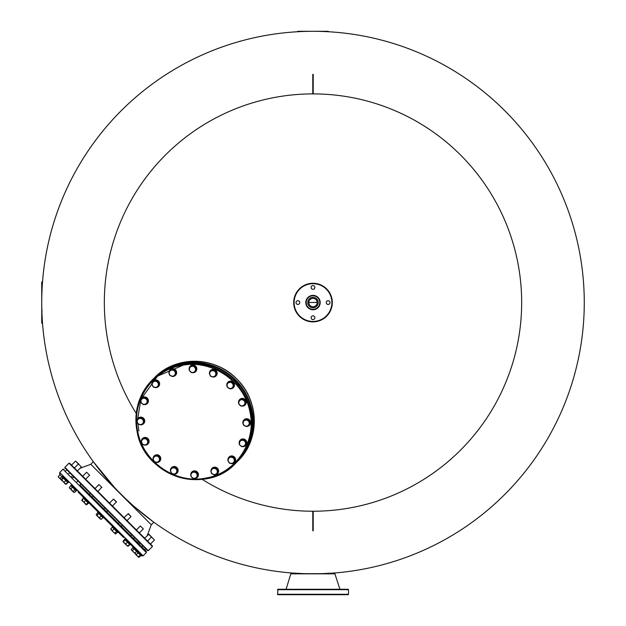 <?xml version="1.0" encoding="UTF-8"?>
<svg xmlns="http://www.w3.org/2000/svg" width="626" height="626" viewBox="0 0 626 626"><rect width="100%" height="100%" fill="white"/><g stroke="black" fill="none" stroke-linecap="round" stroke-linejoin="round"><path stroke-width="0.94" d="M317.171 302.342L308.829 302.569A4.171 4.171 0 0 1 313 298.391A4.171 4.171 0 0 1 317.171 302.569A4.171 4.171 0 0 1 313 306.74A4.171 4.171 0 0 1 308.829 302.569L308.829 302.342M135.662 507.835L132.767 505.299M127.876 500.847L130.02 502.827M124.934 498.061L121.006 494.204M118.408 491.567L117.61 490.737M117.516 490.635L117.093 490.197M113.04 485.87L112.649 485.44M112.469 485.244L107.695 479.868M104.683 476.316L103.032 474.32M102.852 474.093L101.287 472.16M99.972 470.509L99.565 469.993M97.366 467.152L96.404 465.877M96.357 465.814L95.645 464.875M93.97 462.598L113.971 486.879M320.191 573.737L333.869 573.033C335.16 573.901 290.847 573.901 292.131 573.033L305.778 573.737M118.846 492.013L126.562 499.611M126.616 499.665L127.845 500.816M129.746 502.576L130.192 502.991M130.49 503.257L132.117 504.72M132.391 504.963L132.829 505.354M135.521 507.717L138.745 510.464M308.344 573.792L317.625 573.792M41.731 304.447L41.731 302.569A271.269 271.269 0 0 0 313 573.831A271.269 271.269 0 0 0 584.269 302.569A271.269 271.269 0 0 1 311.005 573.823A271.269 271.269 0 0 0 584.269 302.569A271.269 271.269 0 0 0 313 31.3A271.269 271.269 0 0 0 93.963 462.591L93.963 462.591A271.269 271.269 0 0 1 41.731 302.569A271.269 271.269 0 0 0 313 573.831A271.269 271.269 0 0 0 584.269 302.569A271.269 271.269 0 0 0 313 31.3A271.269 271.269 0 0 0 41.731 302.569L41.731 282.115L42.153 281.7L42.153 287.522M152.822 521.489L152.979 521.607A271.269 271.269 0 0 0 292.522 573.056A271.269 271.269 0 0 1 152.979 521.607L133.823 506.238M303.344 573.659A271.269 271.269 0 0 0 304.557 573.706A271.269 271.269 0 0 1 303.344 573.659M202.096 479.32A208.669 208.669 0 0 0 521.669 302.569A208.669 208.669 0 0 0 313 93.9A208.669 208.669 0 0 0 136.249 413.473M313.211 511.231L312.789 511.231L312.789 530.785L313.211 530.785L313.211 511.231L312.789 511.231M313 307.781A5.219 5.219 0 0 1 307.781 302.569A5.219 5.219 0 0 1 313 297.35A5.219 5.219 0 0 1 318.219 302.569A5.219 5.219 0 0 1 313 307.781M312.789 93.9L313.211 93.9L313.211 74.345L312.789 74.345L312.789 93.9L313.211 93.9M313 283.265A19.304 19.304 0 0 1 332.304 302.569A19.304 19.304 0 0 1 313 321.866A19.304 19.304 0 0 1 293.696 302.569A19.304 19.304 0 0 1 313 283.265A19.304 19.304 0 0 0 293.696 302.569A19.304 19.304 0 0 0 313 321.866M313 309.346A6.784 6.784 0 0 0 319.784 302.569A6.784 6.784 0 0 0 313 295.785A6.784 6.784 0 0 0 306.216 302.569A6.784 6.784 0 0 0 313 309.346A6.784 6.784 0 0 1 306.216 302.569A6.784 6.784 0 0 1 313 295.785M313 315.817A1.878 1.878 0 0 0 311.122 317.695A1.878 1.878 0 0 0 313 319.573A1.878 1.878 0 0 0 314.878 317.695A1.878 1.878 0 0 0 313 315.817M297.874 300.691A1.878 1.878 0 0 0 295.996 302.569A1.878 1.878 0 0 0 297.874 304.447A1.878 1.878 0 0 0 299.752 302.569A1.878 1.878 0 0 0 297.874 300.691M313 285.558A1.878 1.878 0 0 0 311.122 287.436A1.878 1.878 0 0 0 313 289.314A1.878 1.878 0 0 0 314.878 287.436A1.878 1.878 0 0 0 313 285.558M328.126 300.691A1.878 1.878 0 0 0 326.248 302.569A1.878 1.878 0 0 0 328.126 304.447A1.878 1.878 0 0 0 330.004 302.569A1.878 1.878 0 0 0 328.126 300.691M310.707 594.7L293.531 594.7L310.707 594.7M288.938 594.7L284.517 594.7M279.924 594.7L277.944 594.7A0.415 0.415 0 0 1 277.529 594.285L277.944 589.277L348.056 589.277A0.415 0.415 0 0 1 348.471 589.692L277.529 589.692L277.944 589.277A0.415 0.415 0 0 0 277.529 589.692M291.09 572.947L286.082 589.277L284.517 589.277L310.707 589.277M348.056 594.7L277.944 594.7L277.529 594.285L348.471 594.285L348.056 594.7A0.415 0.415 0 0 0 348.471 594.285L346.076 594.7M341.483 594.7L337.062 594.7M332.469 594.7L315.293 594.7L332.469 594.7M337.062 589.277L348.056 589.277L348.471 589.692L348.056 589.277M346.076 589.277L341.483 589.277M348.471 594.285L348.471 589.692M291.09 573.831L334.91 573.831L339.918 589.277M315.293 589.277L332.469 589.277M279.924 589.277L284.517 589.277M147.673 550.669L64.893 467.896L64.893 467.309L148.26 550.669L147.673 550.669M111.005 504.564L152.392 545.95L152.392 546.537L69.024 463.177L69.619 463.177L111.005 504.564M79.416 482.419L77.647 480.651M82.366 475.924L85.911 479.469M133.737 538.806L138.01 543.071L138.08 541.083L123.948 526.951M114.566 487.529L93.337 461.73L90.793 464.281L151.289 524.776L147.251 535.566L148.612 534.205L154.458 540.05L150.475 544.033M72.952 475.956L71.184 474.179M71.239 464.797L69.619 463.177M148.996 542.554L150.772 544.33M42.153 317.609L42.153 323.431L41.731 323.016L41.731 302.569M297.96 31.715L297.35 31.715L297.765 31.3L328.235 31.3L328.65 31.715L328.04 31.715M117.438 490.557L116.929 490.025M112.563 485.353L111.913 484.634M110.552 483.123L107.672 479.837M103.407 474.782L101.396 472.294M105.113 476.832L112.109 484.853M112.97 485.799L114.652 487.615M118.838 492.005L115.497 488.515M136.038 508.163L138.44 510.206M143.769 514.572L144.559 515.198M132.876 505.401L125.106 498.226M124.12 497.271L129.762 502.592M80.003 468.311L90.793 464.281L151.289 524.776L153.832 522.233M108.306 480.572L109.847 482.333M116.264 489.329L118.04 491.183M130.709 503.453L135.607 507.796M151.343 520.402L152.329 521.129M151.883 520.801L150.655 519.893M149.309 518.876L148.589 518.328M147.619 517.585L146.03 516.364M145.952 516.301L145.146 515.668M143.424 514.298L142.759 513.766M141.053 512.373L140.271 511.732M138.495 510.253L136.163 508.273M123.878 497.036L121.186 494.383M123.353 541.373L124.957 539.761L129.973 544.784L130.419 544.338L133.197 547.116L132.751 547.554L141.108 555.911L141.546 555.465L125.419 539.338M146.343 552.586L143.096 555.833L59.728 472.473L62.976 469.226L146.343 552.586L146.343 551.412L82.421 487.49M123.651 537.57L77.992 491.911M80.011 485.072L89.088 494.157M92.335 497.396L103.626 508.695M106.874 511.943L118.165 523.234M121.413 526.482L130.49 535.559M123.314 542.022L123.095 541.114L124.699 539.502M123.095 541.114L123.455 542.163M128.189 546.208L127.281 545.982L128.189 546.208L129.793 544.597M154.458 540.05L148.91 534.205L144.629 538.188M136.272 554.292L137.133 555.841L138.682 556.71L140.294 555.098M138.682 556.71L138.596 557.297L139.183 557.203L140.795 555.598M134.966 553.674L138.596 557.297L139.183 557.203M131.327 549.346L131.554 550.254L131.327 549.346L132.939 547.742M131.695 550.403L132.454 550.481L134.066 548.869M132.454 550.481L133.385 552.093L135.005 553.024L136.609 551.42M135.005 553.024L135.373 554.073L136.421 554.44L138.033 552.836M136.421 554.44L135.513 554.221M131.319 549.941L136.249 554.448M139.348 532.906L143.331 528.923L140.381 525.965L136.398 529.956M143.331 528.923L140.381 525.965M123.518 541.537L124.316 543.024L123.087 541.795L125.122 539.933M125.803 543.83L126.522 545.23L124.316 543.024L125.803 543.83L127.414 542.218M128.017 546.208L126.522 545.23L127.931 545.95L129.535 544.338M128.08 513.672L130.975 516.567M128.377 513.664L131.006 516.591L127.023 520.574M110.88 529.58L110.81 528.829L113.4 532.108L114.996 533.016L115.184 533.884L115.599 533.626M115.067 533.767L115.818 533.837L113.948 532.656M117.422 532.225L115.818 533.837M110.81 528.829L112.414 527.225M112.492 530.512L114.096 528.907M114.996 533.016L116.6 531.411M110.763 529.22L113.4 532.108M116.436 502.029L113.541 499.133M116.436 501.731L113.509 499.102L109.527 503.085M97.875 512.678L96.271 514.29L96.341 515.042L97.093 515.112L98 516.7L99.597 517.616L100.598 519.306M96.224 514.924L96.271 514.29L96.341 515.042L100.09 518.798L101.279 519.298L100.528 519.228M102.883 517.686L101.279 519.298M97.093 515.112L98.697 513.5M99.597 517.616L101.201 516.004M97.938 491.496L101.678 487.263L98.971 484.563L94.988 488.546M101.921 487.513L98.971 484.563M83.555 498.359L81.685 500.393L81.943 499.963L86.098 504.799L88.133 502.936M81.685 500.393L86.357 504.376L86.098 504.799L86.521 504.54M87.961 502.772L86.357 504.376M84.064 502.083L85.676 500.479M85.613 479.172L89.596 475.189L88.939 474.531L86.646 472.239L82.663 476.222M89.596 475.189L86.646 472.239M69.58 488.288L69.361 487.38L69.729 488.429L70.777 488.796L73.547 492.255L74.455 492.474L76.059 490.87M69.353 487.552L71.708 490.416L73.328 491.347L73.547 492.255L74.455 492.474M74.932 489.735L73.328 491.347M69.361 487.38L70.965 485.776M70.777 488.796L72.389 487.192M73.547 492.255L74.283 492.482M77.381 470.932L81.364 466.949L76.708 462.293L75.519 461.112L71.536 465.095M81.364 466.949L78.414 463.999L74.424 467.982M62.858 477.669L61.16 479.868L61.755 479.774L64.783 483.491L66.09 484.109L67.694 482.497M61.254 479.273L61.16 479.868L66.051 484.242M65.777 480.58L64.173 482.192M66.09 484.109L65.495 484.203L66.09 484.109M61.755 479.774L63.359 478.162M61.121 479.821L60.284 478.303L58.977 477.685L61.121 479.735M78.704 463.999L75.519 461.112M61.888 476.691L60.284 478.303M58.273 476.973L58.977 477.685L58.359 476.386L59.971 474.774M65.167 483.875L66.215 484.242L67.827 482.63M66.215 484.242L65.315 484.015M71.708 490.416L72.796 491.496M83.336 498.139L81.81 500.151M86.74 504.759L85.981 504.689L86.74 504.759L88.344 503.147M138.213 553.016L138.659 552.578L133.197 547.116L132.751 547.554M124.519 539.322L124.957 538.876L124.519 539.322L124.981 539.784M112.633 526.552L112.195 526.998L117.649 532.452L118.095 532.014L112.688 526.607M97.703 512.506L103.11 517.913L103.501 517.42M88.556 502.475L83.555 497.474L83.109 497.913L88.571 503.374L89.017 502.936M76.685 490.604L71.231 485.15L70.785 485.588L76.247 491.05L76.685 490.604M60.104 474.023L59.658 474.461L65.808 480.619L68.007 482.81L68.453 482.372L62.295 476.214M137.861 432.042C143.518 462.278 176.117 484.328 205.86 478.045C235.932 473.311 257.004 441.369 249.805 411.423C244.156 381.187 211.557 359.136 181.814 365.42C151.742 370.154 130.67 402.095 137.861 432.042M195.234 471.808L197.62 474.516L196.994 476.276A3.13 3.036 45 0 1 191.047 475.791A3.13 3.036 45 0 1 191.126 474.203L192.151 472.059L195.625 471.417L198.012 474.125L196.525 477.865L193.051 478.507L190.664 475.799L191.126 474.203A3.13 3.036 45 0 1 193.411 472.207L195.625 471.417M191.759 472.45L193.411 472.207A3.13 3.036 45 0 1 196.994 476.276L196.525 477.865M197.62 474.516L198.012 474.125M197.315 477.442A3.858 3.748 -135 0 0 195.688 471.034A3.858 3.748 -135 0 0 191.861 471.981M190.789 475.322A3.858 3.748 45 0 1 195.586 471.143A3.858 3.748 45 0 1 197.26 477.497A3.858 3.748 45 0 1 193.653 478.436M192.205 477.701A3.858 3.748 45 0 1 191.29 476.644M214.045 467.88L217.261 469.508L217.324 471.362A3.13 3.036 45 0 1 211.721 473.193A3.13 3.036 45 0 1 211.181 471.675L211.119 469.813L214.436 467.489L217.652 469.117L217.942 472.669L214.624 474.985L211.408 473.366L211.181 471.675A3.13 3.036 45 0 1 212.504 468.929L214.436 467.489M211.119 469.813L212.504 468.929A3.13 3.036 45 0 1 217.324 471.362L217.551 473.06M217.261 469.508L217.652 469.117M233.263 457.301L234.883 460.509L233.834 462.058A3.13 3.036 45 0 1 228.506 461.628L227.778 459.938L230.102 456.62L233.655 456.91L235.274 460.118L232.95 463.436L229.398 463.154L228.506 461.628A3.13 3.036 45 0 1 231.401 457.238L233.655 456.91M229.711 457.011L231.401 457.238A3.13 3.036 45 0 1 233.834 462.058L232.95 463.436M234.883 460.509L235.274 460.118M243.185 439.749L245.893 442.136L245.486 443.959A3.13 3.036 45 0 1 240.462 445.595L239.195 444.319L240.227 440.454L243.577 439.358L246.284 441.745L245.251 445.61L241.902 446.706L240.462 445.595A3.13 3.036 45 0 1 241.425 440.383L243.577 439.358M239.836 440.845L241.425 440.383A3.13 3.036 45 0 1 245.486 443.959L245.251 445.61M245.893 442.136L246.284 441.745M245.517 419.537L248.898 420.735L249.187 422.566A3.13 3.036 45 0 1 245.235 426.016L243.624 425.344L242.88 421.846L245.908 419.146L249.289 420.343L250.04 423.841L247.012 426.533L245.235 426.016A3.13 3.036 45 0 1 244.117 420.774L245.908 419.146M242.88 421.846L244.117 420.774A3.13 3.036 45 0 1 249.187 422.566L249.649 424.232M248.898 420.735L249.289 420.343M243.451 399.552L245.47 402.541L244.625 404.208A3.13 3.036 45 0 1 242.09 405.883L240.4 405.883L238.381 402.901L240.298 399.341L243.843 399.169L245.861 402.15L243.944 405.711L242.09 405.883A3.13 3.036 45 0 1 239.062 401.399A3.13 3.036 45 0 1 241.597 399.724L243.843 399.169M239.907 399.732L241.597 399.724A3.13 3.036 45 0 1 244.625 404.208L243.944 405.711M245.47 402.541L245.861 402.15M230.368 381.829L233.357 383.855L233.185 385.71A3.13 3.036 45 0 1 231.51 388.245L230.016 388.918L227.027 386.899L227.207 383.355L230.759 381.437L233.748 383.464L233.568 387.009L231.51 388.245A3.13 3.036 45 0 1 227.035 385.209A3.13 3.036 45 0 1 228.701 382.674L230.759 381.437M227.207 383.355L228.701 382.674A3.13 3.036 45 0 1 233.185 385.71L233.177 387.4M233.357 383.855L233.748 383.464M215.148 371.007L215.665 372.783A3.13 3.036 45 0 1 215.109 375.788L216.737 373.996L215.54 370.615L212.042 369.864L211.651 370.256L215.148 371.007L215.54 370.615M214.037 377.024L212.206 376.735A3.13 3.036 45 0 1 210.414 371.656A3.13 3.036 45 0 1 215.665 372.783L216.346 374.387L215.109 375.788A3.13 3.036 45 0 1 212.206 376.735L210.539 376.281L209.35 372.893L211.651 370.256M216.737 373.996L216.346 374.387M193.622 365.952L194.733 367.392A3.13 3.036 45 0 1 195.375 370.42L195.304 371.625L196.4 368.276L194.013 365.561L190.147 366.593L194.013 365.561M194.913 372.016L193.098 372.415A3.13 3.036 45 0 1 189.514 368.354A3.13 3.036 45 0 1 194.733 367.392L196.008 368.667L195.375 370.42A3.13 3.036 45 0 1 193.098 372.415L191.439 372.658L189.052 369.943L190.147 366.593M196.4 368.276L196.008 368.667M172.048 369.473L173.574 370.365A3.13 3.036 45 0 1 175.327 372.955L175.554 374.645L175.945 374.254L175.656 370.702L172.44 369.082L169.122 371.406L172.44 369.082M175.554 374.645L174.005 375.694A3.13 3.036 45 0 1 169.184 373.26A3.13 3.036 45 0 1 173.574 370.365L175.264 371.093L175.327 372.955A3.13 3.036 45 0 1 174.005 375.694L172.627 376.578L169.411 374.958L169.122 371.406M175.656 370.702L175.264 371.093M156.962 387.447L153.409 387.165L151.789 383.949L152.674 382.572A3.13 3.036 45 0 1 158.002 383.002L158.894 384.52L159.286 384.129L157.666 380.921L153.722 381.023L157.275 381.312L158.002 383.002A3.13 3.036 45 0 1 157.846 386.07L159.286 384.129M157.666 380.921L157.275 381.312M158.894 384.52L157.846 386.07A3.13 3.036 45 0 1 152.517 385.639A3.13 3.036 45 0 1 152.674 382.572L153.722 381.023M146.844 403.613L143.487 404.709L140.78 402.322L141.022 400.671A3.13 3.036 45 0 1 146.046 399.028L147.478 400.139L147.869 399.748L145.162 397.361L141.421 398.848L144.77 397.753L146.046 399.028A3.13 3.036 45 0 1 147.079 401.962L146.844 403.613L147.235 403.222L147.869 399.748M145.162 397.361L144.77 397.753M147.478 400.139L147.079 401.962A3.13 3.036 45 0 1 142.055 403.598A3.13 3.036 45 0 1 141.022 400.671L141.421 398.848M143.792 422.62L141.155 424.921L137.775 423.724L137.313 422.065A3.13 3.036 45 0 1 141.273 418.606L143.049 419.123L143.44 418.731L140.052 417.534L137.024 420.226L139.661 417.925L141.273 418.606A3.13 3.036 45 0 1 143.338 420.954L143.792 422.62L144.183 422.229L143.44 418.731M140.052 417.534L139.661 417.925M143.049 419.123L143.338 420.954A3.13 3.036 45 0 1 139.379 424.405A3.13 3.036 45 0 1 137.313 422.065L137.024 420.226M148.292 441.557L146.766 444.726L143.221 444.906L141.202 441.917L141.883 440.414A3.13 3.036 45 0 1 144.418 438.748L146.664 438.184L143.119 438.364L142.728 438.756L144.418 438.748A3.13 3.036 45 0 1 147.196 440.148L148.292 441.557L148.683 441.166L146.664 438.184M146.273 438.576L147.196 440.148A3.13 3.036 45 0 1 144.911 444.898A3.13 3.036 45 0 1 141.883 440.414L142.728 438.756M146.766 444.726L148.683 441.166M159.646 457.559L159.466 461.104L156.304 462.63L153.315 460.611L153.323 458.921A3.13 3.036 45 0 1 154.998 456.385L157.056 455.149L154.998 456.385A3.13 3.036 45 0 1 158.073 456.636L159.646 457.559L160.037 457.168L157.056 455.149M156.664 455.54L158.073 456.636A3.13 3.036 45 0 1 157.807 461.949A3.13 3.036 45 0 1 153.323 458.921L153.495 457.066M159.466 461.104L160.037 457.168M176.133 468.178L177.322 471.566L176.094 472.966A3.13 3.036 45 0 1 170.718 470.251A3.13 3.036 45 0 1 171.399 468.835L173.026 467.043L176.524 467.786L177.714 471.175L175.022 474.203L171.524 473.459L170.327 470.071L171.399 468.835A3.13 3.036 45 0 1 174.302 467.888L176.524 467.786M172.635 467.434L174.302 467.888A3.13 3.036 45 0 1 176.094 472.966L175.022 474.203M177.322 471.566L177.714 471.175M217.512 473.718A3.858 3.748 -135 0 0 217.965 468.874A3.858 3.748 -135 0 0 212.05 468.264M211.275 472.536A3.858 3.748 45 0 1 217.856 468.984A3.858 3.748 45 0 1 214.843 474.844M214.045 474.766A3.858 3.748 45 0 1 212.378 473.968M234.507 462.512A3.858 3.748 -135 0 0 233.897 456.597A3.858 3.748 -135 0 0 229.046 457.05M228.803 462.176A3.858 3.748 45 0 1 228.005 460.509M227.919 459.711A3.858 3.748 45 0 1 233.788 456.706A3.858 3.748 45 0 1 230.227 463.287M245.713 445.516A3.858 3.748 -135 0 0 243.725 439.014A3.858 3.748 -135 0 0 240.259 440.055M241.049 446.08A3.858 3.748 45 0 1 240.001 445.164M239.265 443.724A3.858 3.748 45 0 1 243.616 439.123A3.858 3.748 45 0 1 245.666 445.571A3.858 3.748 45 0 1 242.372 446.581M249.438 425.32A3.858 3.748 -135 0 0 245.963 418.794A3.858 3.748 -135 0 0 243.976 419.866M242.919 421.799A3.858 3.748 45 0 1 249.977 420.907A3.858 3.748 45 0 1 247.129 426.431M246.652 426.447A3.858 3.748 45 0 1 244.586 425.774M243.35 424.428A3.858 3.748 45 0 1 242.896 421.963M245.102 405.006A3.858 3.748 -135 0 0 240.267 399.028A3.858 3.748 -135 0 0 239.641 399.545M238.529 402.557A3.858 3.748 45 0 1 245.22 399.959A3.858 3.748 45 0 1 241.12 405.906M239.656 404.959A3.858 3.748 45 0 1 238.796 403.653M233.365 387.658A3.858 3.748 -135 0 0 233.06 381.977A3.858 3.748 -135 0 0 227.903 382.204M227.011 386.179A3.858 3.748 45 0 1 232.95 382.079A3.858 3.748 45 0 1 230.352 388.769M229.257 388.511A3.858 3.748 45 0 1 227.95 387.65M216.017 375.929A3.858 3.748 -135 0 0 215.086 369.817A3.858 3.748 -135 0 0 210.563 370.467M209.452 372.775A3.858 3.748 45 0 1 214.976 369.927A3.858 3.748 45 0 1 214.084 376.985M213.912 377.008A3.858 3.748 45 0 1 211.455 376.555M210.109 375.318A3.858 3.748 45 0 1 209.436 373.252M195.703 371.586A3.858 3.748 -135 0 0 194.076 365.185A3.858 3.748 -135 0 0 190.249 366.132M189.177 369.473A3.858 3.748 45 0 1 193.966 365.294A3.858 3.748 45 0 1 195.648 371.641A3.858 3.748 45 0 1 192.041 372.587M190.594 371.852A3.858 3.748 45 0 1 189.678 370.795M175.515 375.31A3.858 3.748 -135 0 0 175.969 370.459A3.858 3.748 -135 0 0 170.053 369.849M169.278 374.129A3.858 3.748 45 0 1 175.859 370.569A3.858 3.748 45 0 1 172.846 376.437M172.048 376.351A3.858 3.748 45 0 1 170.382 375.553M158.519 386.524A3.858 3.748 -135 0 0 157.909 380.608A3.858 3.748 -135 0 0 153.057 381.062M151.93 383.722A3.858 3.748 45 0 1 157.799 380.718A3.858 3.748 45 0 1 154.239 387.298M152.814 386.187A3.858 3.748 45 0 1 152.016 384.52M147.306 403.52A3.858 3.748 -135 0 0 145.318 397.017A3.858 3.748 -135 0 0 141.844 398.058M140.85 401.728A3.858 3.748 45 0 1 145.209 397.119A3.858 3.748 45 0 1 147.251 403.567A3.858 3.748 45 0 1 143.964 404.584M142.642 404.083A3.858 3.748 45 0 1 141.586 403.167M143.589 423.708A3.858 3.748 -135 0 0 140.114 417.182A3.858 3.748 -135 0 0 138.127 418.246M137.071 420.187A3.858 3.748 45 0 1 144.129 419.295A3.858 3.748 45 0 1 141.28 424.819M140.803 424.835A3.858 3.748 45 0 1 138.737 424.162M137.501 422.816A3.858 3.748 45 0 1 137.039 420.351M147.924 444.022A3.858 3.748 -135 0 0 143.088 438.043A3.858 3.748 -135 0 0 142.462 438.568M141.351 441.573A3.858 3.748 45 0 1 148.041 438.982A3.858 3.748 45 0 1 143.949 444.922M142.478 443.983A3.858 3.748 45 0 1 141.617 442.668M159.653 461.37A3.858 3.748 -135 0 0 159.348 455.681A3.858 3.748 -135 0 0 154.199 455.908M153.3 459.891A3.858 3.748 45 0 1 159.239 455.791A3.858 3.748 45 0 1 156.649 462.481M155.553 462.215A3.858 3.748 45 0 1 154.239 461.354M177.001 473.099A3.858 3.748 -135 0 0 176.07 466.996A3.858 3.748 -135 0 0 171.54 467.645M170.436 469.954A3.858 3.748 45 0 1 175.961 467.098A3.858 3.748 45 0 1 175.069 474.156M174.897 474.187A3.858 3.748 45 0 1 172.44 473.733M171.086 472.489A3.858 3.748 45 0 1 170.421 470.423M313 321.451A18.882 18.882 0 0 0 331.882 302.569A18.882 18.882 0 0 0 313 283.68A18.882 18.882 0 0 0 294.118 302.569A18.882 18.882 0 0 0 313 321.451M313 295.37A7.199 7.199 0 0 1 320.199 302.569A7.199 7.199 0 0 1 313 309.768A7.199 7.199 0 0 1 305.801 302.569A7.199 7.199 0 0 1 313 295.37M252.654 417.769A58.531 56.778 -135 0 0 235.306 380.256A58.531 56.778 -135 0 0 197.8 362.916M235.666 379.904A58.946 57.177 45 0 1 236.918 462.011A58.946 57.177 45 0 1 236.683 462.246L237.919 461.01A58.946 57.177 -135 0 0 236.667 378.894A58.946 57.177 -135 0 0 154.559 377.642L153.55 378.652A58.946 57.177 45 0 1 235.666 379.904M137.204 432.05A58.946 57.177 -135 0 0 206.173 478.71A58.946 57.177 -135 0 0 235.658 463.271A58.946 57.177 -135 0 0 250.752 411.125A58.946 57.177 -135 0 0 181.783 364.465A58.946 57.177 -135 0 0 152.298 379.904A58.946 57.177 -135 0 0 137.204 432.05M236.448 462.481A58.946 57.177 -135 0 0 251.542 410.335A58.946 57.177 -135 0 0 182.573 363.675A58.946 57.177 -135 0 0 153.088 379.113L152.298 379.904C138.495 394.521 133.455 411.908 137.188 432.073C144.442 476.308 206.142 495.87 235.658 463.271L236.448 462.481C250.251 447.864 255.291 430.477 251.558 410.312L237.097 382.314L210.469 365.373L185.664 363.182L168.003 368.471L153.088 379.113M186.415 363.808L157.58 376.14L141.492 398.449M140.725 400.546L137.665 418.794M137.83 423.317L138.941 430.97M277.529 594.285L277.944 594.7M148.26 550.669L152.392 546.537M64.893 467.309L69.024 463.177M154.559 377.642C175.593 355.458 214.968 356.061 236.683 378.886C259.508 400.601 260.111 439.968 237.919 461.01M42.153 310.911L41.731 311.333M334.91 572.947L334.91 573.831M143.096 555.833L141.914 555.833M59.728 472.473L59.728 473.647M62.976 469.226L64.157 469.226M123.087 541.78L123.087 541.279M138.878 543.939L139.911 542.906L138.878 543.939M144.723 549.784L145.756 548.752M141.828 546.897L142.861 545.864M147.579 541.138L151.562 536.858M131.319 550.027L131.319 549.534M130.638 535.707L131.671 534.674M133.588 538.657L134.621 537.624M118.314 523.383L119.347 522.35M124.065 517.624L128.346 513.641M121.264 526.333L122.297 525.3M106.725 511.794L107.758 510.761M112.477 506.035L116.467 501.762M103.775 508.844L104.808 507.811M92.186 497.255L93.219 496.222M89.236 494.305L90.269 493.272M79.862 484.923L80.895 483.89M76.912 481.973L77.945 480.94M71.622 476.691L72.655 475.658M68.672 473.741L69.705 472.708M65.777 470.846L66.81 469.813M98.094 512.013L97.648 512.459L98.094 512.013M62.991 476.91L62.553 477.356M72.499 477.56L74.486 477.489"/></g></svg>
